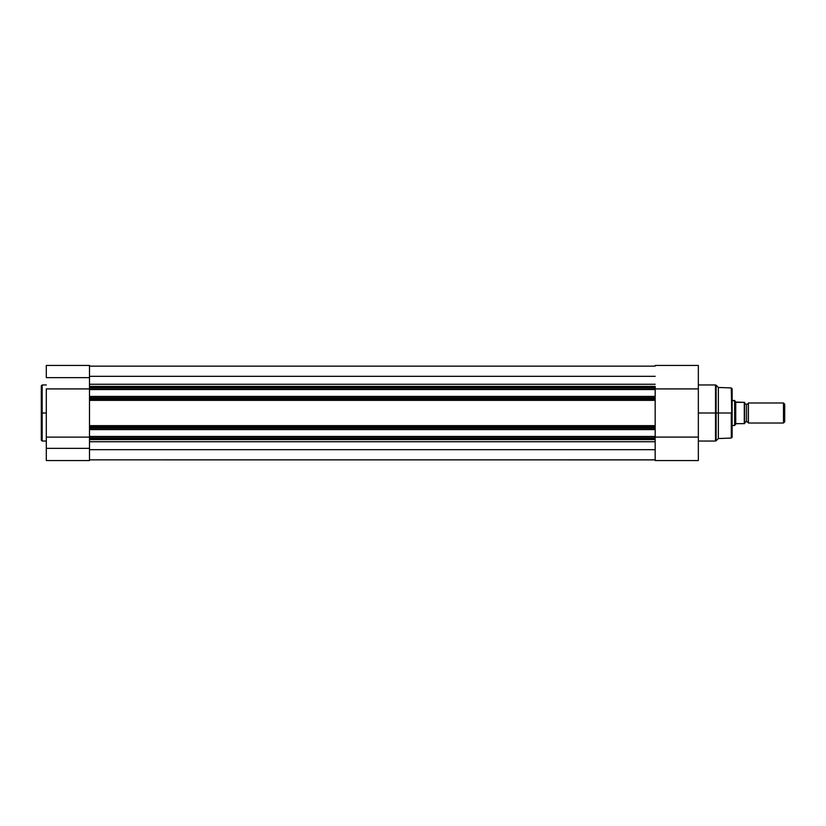 <?xml version="1.0" encoding="UTF-8"?>
<svg xmlns="http://www.w3.org/2000/svg" width="826" height="826" viewBox="0 0 826 826"><rect width="100%" height="100%" fill="white"/><g stroke="black" fill="none" stroke-linecap="round" stroke-linejoin="round"><path stroke-width="1.24" d="M42.178 441.032L41.3 440.155L41.3 413L41.3 440.155L41.3 413L42.178 413L42.178 441.032L42.178 384.968L41.3 385.845L41.3 413L41.3 385.845L41.3 413L42.178 413L42.178 384.968L42.178 413L46.308 413L42.178 413L42.178 441.032L46.308 441.032M89.487 439.566L89.487 438.348L89.487 439.597L655.173 439.597L89.487 439.566L89.487 460.557L46.308 460.557L89.487 460.557L89.487 448.353L46.308 448.353L46.308 460.557L46.308 448.353L89.487 448.353L89.487 440.206M46.308 388.912L89.487 388.912L46.308 388.912L46.308 448.353L46.308 388.912M89.487 387.064L89.487 377.647L46.308 377.647L89.487 377.647L89.487 365.443L89.487 387.652L89.487 386.434L655.173 386.403L89.487 386.403M46.308 365.443L46.308 377.647L46.308 365.443L89.487 365.443M89.487 437.119L46.308 437.119L89.487 437.119M89.487 438.348L89.487 387.652L655.173 387.652L655.173 386.434L655.173 388.943L655.173 387.652L89.487 387.652L89.487 389.562L655.173 389.562L655.173 388.943L89.487 388.943L655.173 388.943L655.173 396.387L655.173 389.562L89.487 389.562L89.487 396.387L655.173 396.387L89.487 396.387L89.487 397.017L655.173 397.017L655.173 398.297L655.173 397.017L89.487 397.017L89.487 399.547L655.173 399.547L655.173 398.297L89.487 398.297L655.173 398.297L655.173 399.547L89.487 399.547L89.487 425.638L655.173 425.638L655.173 399.547L655.173 400.362L89.487 400.362L655.173 400.362L655.173 426.453L655.173 425.638L89.487 425.638L89.487 427.703L655.173 427.703L655.173 426.474L89.487 426.453L655.173 426.453L655.173 428.983L655.173 427.703L89.487 427.703L89.487 436.438L655.173 436.438L655.173 428.983L89.487 428.983L655.173 428.983L655.173 436.438L89.487 436.438L89.487 437.057L655.173 437.057L655.173 436.438L655.173 438.348L655.173 437.057L89.487 437.057L89.487 438.348L655.173 438.348L89.487 438.348M655.173 439.566L655.173 460.557L698.342 460.557L698.342 365.453L698.342 388.912L655.173 388.912L698.342 388.912L698.342 437.088L655.173 437.088L698.342 437.088L698.342 460.557L655.173 460.557L655.173 459.886L89.487 459.855L655.173 459.855L655.173 439.339M655.173 449.674L89.487 449.674L655.173 449.674M89.487 441.734L655.173 441.734L89.487 441.734M89.487 429.613L655.173 429.613L89.487 429.613M89.487 384.266L655.173 384.266L89.487 384.266M655.173 376.326L89.487 376.326L655.173 376.326M655.173 366.145L89.487 366.145L655.173 366.145M732.135 413L732.135 388.819L732.135 413L732.135 388.819L731.289 387.941L732.135 437.181L732.135 413L718.372 413L731.289 413L731.289 438.059L731.289 413L731.289 438.059L732.135 437.181L732.135 413M716.121 440.774L715.502 441.032L715.502 413L698.342 413L715.502 413L715.502 384.968L715.502 413L716.121 413L716.121 385.226L716.121 413L718.372 413L718.372 387.466L718.372 413L716.121 413L716.121 440.774L718.372 438.534L718.372 413L718.372 438.534L731.289 438.059M715.502 384.968L716.121 385.226L716.121 440.774L715.502 384.968L698.342 384.968M715.502 413L715.502 441.032L715.502 413M748.408 402.985A2.034 2.034 0 0 1 746.528 404.244A2.034 2.034 0 0 0 748.408 402.985L748.408 423.015A2.034 2.034 0 0 0 746.528 421.756A2.034 2.034 0 0 1 748.408 423.015L783.482 423.015L748.408 423.015L748.408 402.985L783.482 402.985L784.7 404.203L783.482 402.985L783.482 423.015L784.7 421.797L783.482 423.015L783.482 402.985L748.408 402.985M746.528 421.756L746.528 404.244L746.528 421.756A2.034 2.034 0 0 0 744.649 423.015A2.034 2.034 0 0 1 746.528 421.756M744.649 402.985A2.034 2.034 0 0 0 746.528 404.244A2.034 2.034 0 0 1 744.649 402.985M734.913 400.889L732.135 400.486L734.644 400.486L734.644 425.514L732.135 425.514L734.706 425.411M744.649 423.635L744.649 402.365L744.474 423.635M734.706 400.589L734.644 425.514L735.894 423.697L744.391 423.635L744.34 402.365M735.729 402.066L744.278 402.365L736.265 402.365L735.264 401.384L735.729 423.934L735.729 402.066M735.264 424.616L736.265 423.635L744.278 423.635L744.278 402.365M784.7 421.797L784.7 404.203L784.7 421.797M42.178 384.968L46.308 384.968M89.487 460.557L46.308 460.557M716.121 385.226L718.372 387.466L731.289 387.941M715.502 441.032L698.342 441.032M655.173 365.443L698.342 365.443"/></g></svg>
